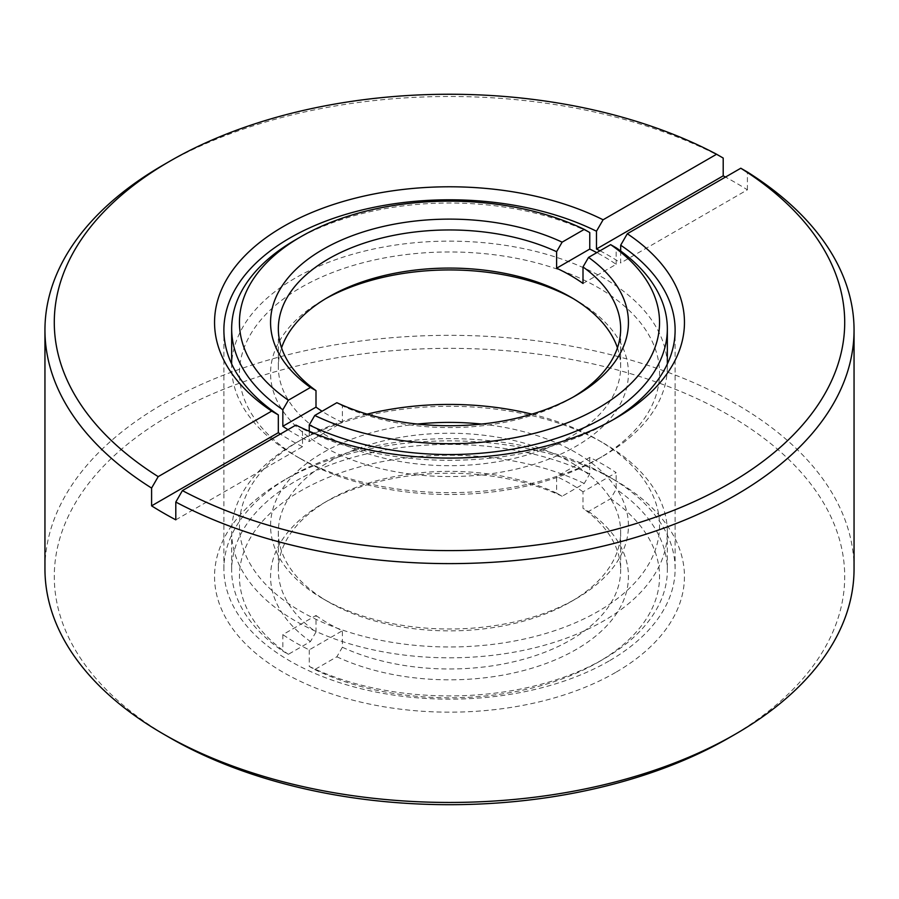 <?xml version="1.0" encoding="UTF-8"?>
<svg xmlns="http://www.w3.org/2000/svg" width="899" height="899" viewBox="0 0 899 899"><rect width="100%" height="100%" fill="white"/><g stroke="black" fill="none" stroke-linecap="round" stroke-linejoin="round"><path stroke-width="0.67" stroke-dasharray="4.5 3.37" d="M854.05 568.898A404.55 233.56 0 0 0 735.562 403.741A404.55 233.56 0 0 0 294.681 353.105A404.55 233.56 0 0 0 44.95 568.898M620.681 251.001L620.681 262.98L747.406 189.813A404.55 233.56 0 0 0 735.562 182.688A404.55 233.56 0 0 0 725.482 177.069M747.406 189.813L747.406 172.035M163.438 164.899A404.55 233.56 180 0 1 723.201 158.055M728.965 737.854A395.212 228.177 0 0 0 728.954 415.169A395.212 228.177 0 0 0 170.046 415.169A395.212 228.177 0 0 0 170.035 737.854M615.635 672.43A234.954 135.648 180 0 1 283.365 672.441A234.954 135.648 180 0 1 283.365 480.605A234.954 135.648 180 0 1 615.635 480.605A234.954 135.648 180 0 1 615.635 672.43M295.906 425.081L302.525 428.879A225.615 130.254 0 0 0 609.039 422.159A225.615 130.254 0 0 0 612.275 420.249M175.799 519.836L302.525 446.668L302.525 428.879M609.039 661.001A225.615 130.254 180 0 1 302.525 667.721A225.615 130.254 180 0 1 223.885 568.898A225.615 130.254 180 0 1 289.961 476.796A225.615 130.254 180 0 1 609.039 476.785A225.615 130.254 180 0 1 609.039 476.796A225.615 130.254 180 0 1 675.115 568.898A225.615 130.254 180 0 1 609.039 661.001M302.525 446.668A225.615 130.254 180 0 1 280.376 434.048M599.993 250.787A225.615 130.254 180 0 1 620.681 262.98M573.214 298.614A178.935 103.306 180 0 1 576.023 300.199L576.023 300.199A178.935 103.306 180 0 1 576.023 446.297A178.935 103.306 180 0 1 322.977 446.297A178.935 103.306 180 0 1 322.977 300.199A178.935 103.306 180 0 1 325.786 298.614M300.974 458.996A210.051 121.275 0 0 0 598.037 458.996A210.051 121.275 0 0 0 598.026 287.489A210.051 121.275 0 0 0 300.974 287.489A210.051 121.275 0 0 0 300.963 458.996A210.051 121.275 0 0 0 300.974 458.996L295.468 455.827A217.839 125.77 180 0 1 231.661 366.893A217.839 125.77 180 0 1 449.5 241.134A217.839 125.77 180 0 1 667.339 366.893A217.839 125.77 180 0 1 603.532 455.827A217.839 125.77 180 0 1 295.468 455.827L300.963 458.996M570.528 297.018L576.023 300.199L570.528 297.018M617.444 347.834A171.158 98.811 180 0 1 620.658 366.893A171.158 98.811 180 0 1 506.261 460.119A171.158 98.811 180 0 1 315.998 428.733A171.158 98.811 180 0 1 278.342 366.893A171.158 98.811 180 0 1 281.556 347.834M573.214 397.066A171.158 98.811 180 0 1 570.528 398.65A171.158 98.811 180 0 1 342.395 405.865L336.867 402.707M309.234 431.25L309.234 441.521L342.395 422.373L342.395 405.865M342.395 422.373A171.158 98.811 180 0 1 322.056 411.259M287.961 429.666A217.839 125.77 0 0 0 295.468 434.228A217.839 125.77 0 0 0 309.234 441.521M295.468 239.853A217.839 125.77 180 0 1 589.766 232.56M583.001 283.466L616.163 264.317A217.839 125.77 0 0 0 596.79 252.641M616.163 264.317L616.163 247.798M417.439 424.07A178.935 103.306 0 0 0 278.701 494.911A178.935 103.306 0 0 0 322.977 598.745A178.935 103.306 0 0 0 576.023 598.745A178.935 103.306 0 0 0 620.299 494.911A178.935 103.306 0 0 0 481.561 424.07M322.977 598.745L328.472 601.925A171.158 98.811 0 0 0 570.528 601.925A171.158 98.811 0 0 0 620.658 532.051A171.158 98.811 0 0 0 556.605 454.973A171.158 98.811 0 0 0 375.456 442.96A171.158 98.811 0 0 0 278.342 532.051A171.158 98.811 0 0 0 328.472 601.925L322.977 598.745M531.871 414.136A210.051 121.275 180 0 1 598.026 439.948A210.051 121.275 180 0 1 598.037 439.948A210.051 121.275 180 0 1 598.026 611.455A210.051 121.275 180 0 1 300.974 611.455A210.051 121.275 180 0 1 300.963 439.948A210.051 121.275 180 0 1 367.129 414.136M598.026 439.948L603.532 443.117A217.839 125.77 0 0 0 295.468 443.128A217.839 125.77 0 0 0 231.661 532.051A217.839 125.77 0 0 0 449.5 657.821A217.839 125.77 0 0 0 667.339 532.051A217.839 125.77 0 0 0 603.532 443.128A217.839 125.77 0 0 0 603.532 443.117M589.766 457.422L589.766 473.942L584.238 483.482L562.133 496.248L556.605 493.09L556.605 476.571L589.766 457.422A217.839 125.77 180 0 1 603.532 464.716A217.839 125.77 180 0 1 616.163 472.672L583.001 491.82L583.001 508.328L588.542 511.486L610.646 498.731L616.163 489.191L616.163 472.672M556.605 493.09A171.158 98.811 0 0 0 328.472 500.293A171.158 98.811 0 0 0 278.342 570.168A171.158 98.811 0 0 0 315.998 631.997L310.458 641.549L288.354 654.315L282.837 651.146L282.837 634.627L315.998 615.478L315.998 631.997M315.998 615.478A171.158 98.811 0 0 0 342.395 630.727L309.234 649.876A217.839 125.77 180 0 1 282.837 634.627M309.234 649.876L309.234 666.395L314.762 669.553L336.867 656.787L342.395 647.246L342.395 630.727M342.395 647.246A171.158 98.811 0 0 0 523.544 659.259A171.158 98.811 0 0 0 620.658 570.168A171.158 98.811 0 0 0 583.001 508.328M583.001 491.82A171.158 98.811 0 0 0 556.605 476.571M589.766 473.942A217.839 125.77 0 0 0 357.577 456.141A217.839 125.77 0 0 0 231.661 570.168A217.839 125.77 0 0 0 282.837 651.146M309.234 666.395A217.839 125.77 0 0 0 603.532 659.091A217.839 125.77 0 0 0 667.339 570.168A217.839 125.77 0 0 0 616.163 489.191M562.133 496.248A178.935 103.306 0 0 0 322.977 503.474A178.935 103.306 0 0 0 310.458 641.549M336.867 656.787A178.935 103.306 0 0 0 576.023 649.572A178.935 103.306 0 0 0 588.542 511.486M584.238 483.482A210.051 121.275 0 0 0 300.974 490.764A210.051 121.275 0 0 0 288.354 654.315M314.762 669.553A210.051 121.275 0 0 0 598.037 662.271A210.051 121.275 0 0 0 610.646 498.731M609.039 422.159L615.635 418.35M289.961 476.796L283.365 480.605M609.039 476.796L615.635 480.605M675.115 568.898L675.115 330.057M223.885 568.898L223.885 330.057M328.472 297.018L322.977 300.199M598.037 458.996L603.532 455.827M620.658 366.893L620.658 328.776M278.342 366.893L278.342 328.776M667.339 366.893L667.339 363.96M231.661 366.893L231.661 363.96M570.528 398.65L576.023 395.481M570.528 601.925L576.023 598.745M300.963 439.948L295.468 443.128M598.037 439.948L603.532 443.128M278.342 532.051L278.342 570.168M620.658 532.051L620.658 570.168M231.661 532.051L231.661 570.168M667.339 532.051L667.339 570.168M328.472 500.293L322.977 503.474M598.037 662.271L603.532 659.091"/><path stroke-width="1.35" d="M44.95 330.057L44.95 568.898A404.55 233.56 0 0 0 163.438 734.045L163.438 734.045A404.55 233.56 0 0 0 735.562 734.045A404.55 233.56 0 0 0 854.05 568.898L854.05 330.057A404.55 233.56 180 0 1 612.185 543.895A404.55 233.56 180 0 1 175.799 502.047L175.799 519.836A404.55 233.56 0 0 1 151.594 505.856L151.594 488.067A404.55 233.56 180 0 1 44.95 330.057A404.55 233.56 180 0 1 163.438 164.899L170.035 161.09A395.212 228.177 180 0 1 716.593 154.246L723.201 158.055L723.201 175.844L596.475 249.012L596.475 231.223A225.615 130.254 0 0 0 355.307 211.692A225.615 130.254 0 0 0 223.885 330.057A225.615 130.254 0 0 0 278.319 414.9L278.319 432.689L151.594 505.856M740.798 168.225L627.3 233.751A234.954 135.648 180 0 1 615.635 418.35A234.954 135.648 180 0 1 295.906 425.081L182.407 490.607A395.212 228.177 180 0 0 728.954 483.774A395.212 228.177 180 0 0 740.798 168.225L747.406 172.035A404.55 233.56 180 0 1 854.05 330.057M725.482 177.069A404.55 233.56 0 0 0 723.201 175.844M182.407 490.607L175.799 502.047M170.035 737.854A395.212 228.177 0 0 0 170.046 737.865L163.438 734.045L170.035 737.854A395.212 228.177 0 0 0 728.965 737.854L735.562 734.045M151.594 488.067L158.202 476.639A395.212 228.177 180 0 1 170.035 161.09M612.275 420.249A225.615 130.254 0 0 0 675.115 330.057A225.615 130.254 0 0 0 620.681 245.202L627.3 233.751M620.681 245.202L620.681 251.001M158.202 476.639L271.7 411.101A234.954 135.648 180 0 1 283.365 226.514A234.954 135.648 180 0 1 603.094 219.783L716.593 154.246M280.376 434.048A225.615 130.254 180 0 1 278.319 432.689M596.475 249.012A225.615 130.254 180 0 1 599.993 250.787M603.094 219.783L596.475 231.223M278.319 414.9L271.7 411.101M325.786 298.614A178.935 103.306 180 0 1 573.214 298.614M281.556 347.834A171.158 98.811 180 0 1 328.472 297.018A171.158 98.811 180 0 1 570.528 297.018L570.528 297.018A171.158 98.811 180 0 1 617.444 347.834M282.837 426.272L282.837 409.764L288.354 400.224L310.458 387.458L315.998 390.616L315.998 407.135L282.837 426.272A217.839 125.77 0 0 0 287.961 429.666M315.998 390.616A171.158 98.811 180 0 1 278.342 328.776A171.158 98.811 180 0 1 375.456 239.685A171.158 98.811 180 0 1 556.605 251.698L562.133 242.157L584.238 229.391L589.766 232.56L589.766 249.068L556.605 268.217L556.605 251.698M556.605 268.217A171.158 98.811 180 0 1 583.001 283.466L583.001 266.947A171.158 98.811 180 0 1 620.658 328.776A171.158 98.811 180 0 1 573.214 397.066M322.056 411.259A171.158 98.811 180 0 1 315.998 407.135M282.837 409.764A217.839 125.77 180 0 1 231.661 328.776A217.839 125.77 180 0 1 295.468 239.853L300.963 236.673A210.051 121.275 180 0 1 584.238 229.391M596.79 252.641A217.839 125.77 0 0 0 589.766 249.068M610.646 244.64L588.542 257.406A178.935 103.306 180 0 1 576.023 395.481A178.935 103.306 180 0 1 336.867 402.707L314.762 415.462A210.051 121.275 180 0 0 598.026 408.18A210.051 121.275 180 0 0 610.646 244.64L616.163 247.798A217.839 125.77 180 0 1 667.339 328.776A217.839 125.77 180 0 1 541.423 442.802A217.839 125.77 180 0 1 309.234 425.002L309.234 431.25M310.458 387.458A178.935 103.306 180 0 1 322.977 249.383A178.935 103.306 180 0 1 562.133 242.157M588.542 257.406L583.001 266.947M288.354 400.224A210.051 121.275 180 0 1 300.963 236.673M314.762 415.462L309.234 425.002M481.561 424.07A178.935 103.306 0 0 0 417.439 424.07M367.129 414.136A210.051 121.275 180 0 1 531.871 414.136M667.339 363.96L667.339 328.776M231.661 363.96L231.661 328.776"/></g></svg>
